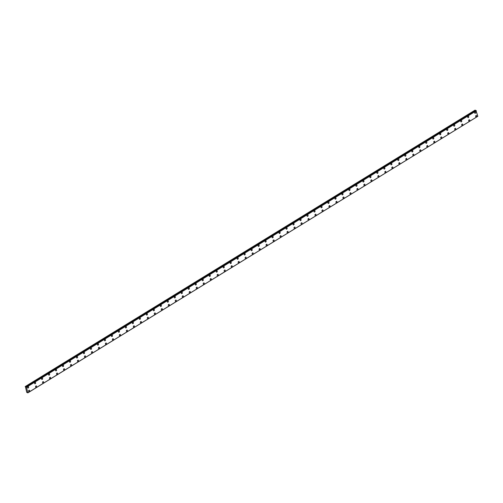 <?xml version="1.0" encoding="UTF-8"?>
<svg xmlns="http://www.w3.org/2000/svg" width="503" height="503" viewBox="0 0 503 503"><rect width="100%" height="100%" fill="white"/><g stroke="black" fill="none" stroke-linecap="round" stroke-linejoin="round"><path stroke-width="0.75" d="M28.363 386.706A0.698 0.528 -69.7 0 1 27.879 388.02A0.698 0.528 -69.7 0 1 28.369 386.706A0.698 0.528 -69.7 0 1 27.879 388.02M35.348 382.412A0.698 0.528 -69.7 0 1 34.864 383.726A0.698 0.528 -69.7 0 1 35.355 382.412A0.698 0.528 -69.7 0 1 34.864 383.726M42.34 378.124A0.698 0.528 -69.7 0 1 41.85 379.432A0.698 0.528 -69.7 0 1 42.34 378.124A0.698 0.528 -69.7 0 1 41.856 379.432M49.325 373.83A0.698 0.528 -69.7 0 1 48.841 375.137A0.698 0.528 -69.7 0 1 49.325 373.83A0.698 0.528 -69.7 0 1 48.835 375.137M56.311 369.535A0.698 0.528 -69.7 0 1 55.82 370.849A0.698 0.528 -69.7 0 1 56.311 369.535A0.698 0.528 -69.7 0 1 55.827 370.849M63.296 365.241A0.698 0.528 -69.7 0 1 62.806 366.555A0.698 0.528 -69.7 0 1 63.296 365.247A0.698 0.528 -69.7 0 1 62.812 366.555M70.282 360.953A0.698 0.528 -69.7 0 1 69.798 362.261A0.698 0.528 -69.7 0 1 70.282 360.953A0.698 0.528 -69.7 0 1 69.798 362.261M77.267 356.658A0.698 0.528 -69.7 0 1 76.783 357.973A0.698 0.528 -69.7 0 1 77.267 356.658A0.698 0.528 -69.7 0 1 76.783 357.973M84.252 352.364A0.698 0.528 -69.7 0 1 83.768 353.678A0.698 0.528 -69.7 0 1 84.252 352.364A0.698 0.528 -69.7 0 1 83.768 353.678M91.238 348.076A0.698 0.528 -69.7 0 1 90.754 349.384A0.698 0.528 -69.7 0 1 91.238 348.076A0.698 0.528 -69.7 0 1 90.754 349.384M98.223 343.782A0.698 0.528 -69.7 0 1 97.739 345.089A0.698 0.528 -69.7 0 1 98.223 343.782A0.698 0.528 -69.7 0 1 97.739 345.089M105.209 339.487A0.698 0.528 -69.7 0 1 104.725 340.801A0.698 0.528 -69.7 0 1 105.209 339.487A0.698 0.528 -69.7 0 1 104.725 340.801M112.194 335.193A0.698 0.528 -69.7 0 1 111.71 336.507A0.698 0.528 -69.7 0 1 112.194 335.199A0.698 0.528 -69.7 0 1 111.71 336.507M119.18 330.905A0.698 0.528 -69.7 0 1 118.695 332.213A0.698 0.528 -69.7 0 1 119.18 330.905A0.698 0.528 -69.7 0 1 118.695 332.213M126.165 326.61A0.698 0.528 -69.7 0 1 125.681 327.925A0.698 0.528 -69.7 0 1 126.165 326.61A0.698 0.528 -69.7 0 1 125.681 327.925M133.15 322.316A0.698 0.528 -69.7 0 1 132.666 323.63A0.698 0.528 -69.7 0 1 133.15 322.316A0.698 0.528 -69.7 0 1 132.666 323.63M140.136 318.028A0.698 0.528 -69.7 0 1 139.652 319.336A0.698 0.528 -69.7 0 1 140.136 318.028A0.698 0.528 -69.7 0 1 139.652 319.336M147.121 313.734A0.698 0.528 -69.7 0 1 146.637 315.041A0.698 0.528 -69.7 0 1 147.121 313.734A0.698 0.528 -69.7 0 1 146.637 315.041M154.107 309.439A0.698 0.528 -69.7 0 1 153.622 310.753A0.698 0.528 -69.7 0 1 154.107 309.439A0.698 0.528 -69.7 0 1 153.622 310.753M161.092 305.145A0.698 0.528 -69.7 0 1 160.608 306.459A0.698 0.528 -69.7 0 1 161.092 305.151A0.698 0.528 -69.7 0 1 160.608 306.459M168.077 300.857A0.698 0.528 -69.7 0 1 167.593 302.165A0.698 0.528 -69.7 0 1 168.084 300.857A0.698 0.528 -69.7 0 1 167.593 302.165M175.063 296.563A0.698 0.528 -69.7 0 1 174.579 297.877A0.698 0.528 -69.7 0 1 175.069 296.563A0.698 0.528 -69.7 0 1 174.579 297.877M182.048 292.268A0.698 0.528 -69.7 0 1 181.564 293.582A0.698 0.528 -69.7 0 1 182.055 292.268A0.698 0.528 -69.7 0 1 181.564 293.582M189.034 287.98A0.698 0.528 -69.7 0 1 188.55 289.288A0.698 0.528 -69.7 0 1 189.04 287.98A0.698 0.528 -69.7 0 1 188.55 289.288M196.025 283.686A0.698 0.528 -69.7 0 1 195.535 284.994A0.698 0.528 -69.7 0 1 196.025 283.686A0.698 0.528 -69.7 0 1 195.541 284.994M203.011 279.391A0.698 0.528 -69.7 0 1 202.52 280.705A0.698 0.528 -69.7 0 1 203.011 279.391A0.698 0.528 -69.7 0 1 202.527 280.705M209.996 275.097A0.698 0.528 -69.7 0 1 209.506 276.411A0.698 0.528 -69.7 0 1 209.996 275.103A0.698 0.528 -69.7 0 1 209.512 276.411M216.982 270.809A0.698 0.528 -69.7 0 1 216.497 272.117A0.698 0.528 -69.7 0 1 216.982 270.809A0.698 0.528 -69.7 0 1 216.491 272.117M223.967 266.515A0.698 0.528 -69.7 0 1 223.483 267.829A0.698 0.528 -69.7 0 1 223.967 266.515A0.698 0.528 -69.7 0 1 223.483 267.829M230.952 262.22A0.698 0.528 -69.7 0 1 230.468 263.534A0.698 0.528 -69.7 0 1 230.952 262.22A0.698 0.528 -69.7 0 1 230.468 263.534M237.938 257.932A0.698 0.528 -69.7 0 1 237.454 259.24A0.698 0.528 -69.7 0 1 237.938 257.932A0.698 0.528 -69.7 0 1 237.454 259.24M244.923 253.638A0.698 0.528 -69.7 0 1 244.439 254.946A0.698 0.528 -69.7 0 1 244.923 253.638A0.698 0.528 -69.7 0 1 244.439 254.946M251.909 249.343A0.698 0.528 -69.7 0 1 251.425 250.657A0.698 0.528 -69.7 0 1 251.909 249.343A0.698 0.528 -69.7 0 1 251.425 250.657M258.894 245.049A0.698 0.528 -69.7 0 1 258.41 246.363A0.698 0.528 -69.7 0 1 258.894 245.049A0.698 0.528 -69.7 0 1 258.41 246.363M265.88 240.761A0.698 0.528 -69.7 0 1 265.395 242.069A0.698 0.528 -69.7 0 1 265.88 240.761A0.698 0.528 -69.7 0 1 265.395 242.069M272.865 236.467A0.698 0.528 -69.7 0 1 272.381 237.781A0.698 0.528 -69.7 0 1 272.865 236.467A0.698 0.528 -69.7 0 1 272.381 237.781M279.85 232.172A0.698 0.528 -69.7 0 1 279.366 233.486A0.698 0.528 -69.7 0 1 279.85 232.172A0.698 0.528 -69.7 0 1 279.366 233.486M286.836 227.884A0.698 0.528 -69.7 0 1 286.352 229.192A0.698 0.528 -69.7 0 1 286.836 227.884A0.698 0.528 -69.7 0 1 286.352 229.192M293.821 223.59A0.698 0.528 -69.7 0 1 293.337 224.898A0.698 0.528 -69.7 0 1 293.821 223.59A0.698 0.528 -69.7 0 1 293.337 224.898M300.807 219.295A0.698 0.528 -69.7 0 1 300.322 220.61A0.698 0.528 -69.7 0 1 300.807 219.295A0.698 0.528 -69.7 0 1 300.322 220.61M307.792 215.001A0.698 0.528 -69.7 0 1 307.308 216.315A0.698 0.528 -69.7 0 1 307.792 215.001A0.698 0.528 -69.7 0 1 307.308 216.315M314.777 210.713A0.698 0.528 -69.7 0 1 314.293 212.021A0.698 0.528 -69.7 0 1 314.777 210.713A0.698 0.528 -69.7 0 1 314.293 212.021M321.763 206.419A0.698 0.528 -69.7 0 1 321.279 207.726A0.698 0.528 -69.7 0 1 321.769 206.419A0.698 0.528 -69.7 0 1 321.279 207.733M328.748 202.124A0.698 0.528 -69.7 0 1 328.264 203.438A0.698 0.528 -69.7 0 1 328.755 202.124A0.698 0.528 -69.7 0 1 328.264 203.438M335.734 197.836A0.698 0.528 -69.7 0 1 335.25 199.144A0.698 0.528 -69.7 0 1 335.74 197.836A0.698 0.528 -69.7 0 1 335.25 199.144M342.719 193.542A0.698 0.528 -69.7 0 1 342.235 194.85A0.698 0.528 -69.7 0 1 342.725 193.542A0.698 0.528 -69.7 0 1 342.235 194.85M349.711 189.247A0.698 0.528 -69.7 0 1 349.227 190.562A0.698 0.528 -69.7 0 1 349.711 189.247A0.698 0.528 -69.7 0 1 349.22 190.562M356.696 184.953A0.698 0.528 -69.7 0 1 356.206 186.267A0.698 0.528 -69.7 0 1 356.696 184.953A0.698 0.528 -69.7 0 1 356.212 186.267M363.682 180.665A0.698 0.528 -69.7 0 1 363.191 181.973A0.698 0.528 -69.7 0 1 363.682 180.665A0.698 0.528 -69.7 0 1 363.197 181.973M370.667 176.371A0.698 0.528 -69.7 0 1 370.177 177.678A0.698 0.528 -69.7 0 1 370.667 176.371A0.698 0.528 -69.7 0 1 370.183 177.685M377.652 172.076A0.698 0.528 -69.7 0 1 377.168 173.39A0.698 0.528 -69.7 0 1 377.652 172.076A0.698 0.528 -69.7 0 1 377.168 173.39M384.638 167.788A0.698 0.528 -69.7 0 1 384.154 169.096A0.698 0.528 -69.7 0 1 384.638 167.788A0.698 0.528 -69.7 0 1 384.154 169.096M391.623 163.494A0.698 0.528 -69.7 0 1 391.139 164.802A0.698 0.528 -69.7 0 1 391.623 163.494A0.698 0.528 -69.7 0 1 391.139 164.802M398.609 159.2A0.698 0.528 -69.7 0 1 398.125 160.514A0.698 0.528 -69.7 0 1 398.609 159.2A0.698 0.528 -69.7 0 1 398.125 160.514M405.594 154.905A0.698 0.528 -69.7 0 1 405.11 156.219A0.698 0.528 -69.7 0 1 405.594 154.905A0.698 0.528 -69.7 0 1 405.11 156.219M412.579 150.617A0.698 0.528 -69.7 0 1 412.095 151.925A0.698 0.528 -69.7 0 1 412.579 150.617A0.698 0.528 -69.7 0 1 412.095 151.925M419.565 146.323A0.698 0.528 -69.7 0 1 419.081 147.631A0.698 0.528 -69.7 0 1 419.565 146.323A0.698 0.528 -69.7 0 1 419.081 147.637M426.55 142.028A0.698 0.528 -69.7 0 1 426.066 143.342A0.698 0.528 -69.7 0 1 426.55 142.028A0.698 0.528 -69.7 0 1 426.066 143.342M433.536 137.74A0.698 0.528 -69.7 0 1 433.052 139.048A0.698 0.528 -69.7 0 1 433.536 137.74A0.698 0.528 -69.7 0 1 433.052 139.048M440.521 133.446A0.698 0.528 -69.7 0 1 440.037 134.754A0.698 0.528 -69.7 0 1 440.521 133.446A0.698 0.528 -69.7 0 1 440.037 134.754M447.507 129.152A0.698 0.528 -69.7 0 1 447.022 130.466A0.698 0.528 -69.7 0 1 447.507 129.152A0.698 0.528 -69.7 0 1 447.022 130.466M454.492 124.857A0.698 0.528 -69.7 0 1 454.008 126.171A0.698 0.528 -69.7 0 1 454.492 124.857A0.698 0.528 -69.7 0 1 454.008 126.171M461.477 120.569A0.698 0.528 -69.7 0 1 460.993 121.877A0.698 0.528 -69.7 0 1 461.477 120.569A0.698 0.528 -69.7 0 1 460.993 121.877M468.463 116.275A0.698 0.528 -69.7 0 1 467.979 117.583A0.698 0.528 -69.7 0 1 468.463 116.275A0.698 0.528 -69.7 0 1 467.979 117.589M475.448 111.98A0.698 0.528 -69.7 0 1 474.964 113.294A0.698 0.528 -69.7 0 1 475.454 111.98A0.698 0.528 -69.7 0 1 474.964 113.294M29.344 390.221A0.698 0.528 -69.7 0 1 28.853 391.535A0.698 0.528 -69.7 0 1 29.344 390.221A0.698 0.528 -69.7 0 1 28.86 391.535M36.329 385.933A0.698 0.528 -69.7 0 1 35.839 387.241A0.698 0.528 -69.7 0 1 36.329 385.933A0.698 0.528 -69.7 0 1 35.845 387.241M43.315 381.639A0.698 0.528 -69.7 0 1 42.824 382.953A0.698 0.528 -69.7 0 1 43.315 381.639A0.698 0.528 -69.7 0 1 42.83 382.953M50.3 377.344A0.698 0.528 -69.7 0 1 49.816 378.658A0.698 0.528 -69.7 0 1 50.3 377.344A0.698 0.528 -69.7 0 1 49.81 378.658M57.285 373.056A0.698 0.528 -69.7 0 1 56.801 374.364A0.698 0.528 -69.7 0 1 57.285 373.056A0.698 0.528 -69.7 0 1 56.801 374.364M64.271 368.762A0.698 0.528 -69.7 0 1 63.787 370.07A0.698 0.528 -69.7 0 1 64.271 368.762A0.698 0.528 -69.7 0 1 63.787 370.07M71.256 364.468A0.698 0.528 -69.7 0 1 70.772 365.782A0.698 0.528 -69.7 0 1 71.256 364.468A0.698 0.528 -69.7 0 1 70.772 365.782M78.242 360.173A0.698 0.528 -69.7 0 1 77.758 361.487A0.698 0.528 -69.7 0 1 78.242 360.173A0.698 0.528 -69.7 0 1 77.758 361.487M85.227 355.885A0.698 0.528 -69.7 0 1 84.743 357.193A0.698 0.528 -69.7 0 1 85.227 355.885A0.698 0.528 -69.7 0 1 84.743 357.193M92.212 351.591A0.698 0.528 -69.7 0 1 91.728 352.905A0.698 0.528 -69.7 0 1 92.212 351.591A0.698 0.528 -69.7 0 1 91.728 352.899M99.198 347.296A0.698 0.528 -69.7 0 1 98.714 348.61A0.698 0.528 -69.7 0 1 99.198 347.296A0.698 0.528 -69.7 0 1 98.714 348.61M106.183 343.008A0.698 0.528 -69.7 0 1 105.699 344.316A0.698 0.528 -69.7 0 1 106.183 343.008A0.698 0.528 -69.7 0 1 105.699 344.316M113.169 338.714A0.698 0.528 -69.7 0 1 112.685 340.022A0.698 0.528 -69.7 0 1 113.169 338.714A0.698 0.528 -69.7 0 1 112.685 340.022M120.154 334.42A0.698 0.528 -69.7 0 1 119.67 335.734A0.698 0.528 -69.7 0 1 120.154 334.42A0.698 0.528 -69.7 0 1 119.67 335.734M127.14 330.125A0.698 0.528 -69.7 0 1 126.655 331.439A0.698 0.528 -69.7 0 1 127.14 330.125A0.698 0.528 -69.7 0 1 126.655 331.439M134.125 325.837A0.698 0.528 -69.7 0 1 133.641 327.145A0.698 0.528 -69.7 0 1 134.125 325.837A0.698 0.528 -69.7 0 1 133.641 327.145M141.11 321.543A0.698 0.528 -69.7 0 1 140.626 322.851A0.698 0.528 -69.7 0 1 141.11 321.543A0.698 0.528 -69.7 0 1 140.626 322.857M148.096 317.248A0.698 0.528 -69.7 0 1 147.612 318.562A0.698 0.528 -69.7 0 1 148.096 317.248A0.698 0.528 -69.7 0 1 147.612 318.562M155.081 312.96A0.698 0.528 -69.7 0 1 154.597 314.268A0.698 0.528 -69.7 0 1 155.087 312.96A0.698 0.528 -69.7 0 1 154.597 314.268M162.067 308.666A0.698 0.528 -69.7 0 1 161.582 309.974A0.698 0.528 -69.7 0 1 162.073 308.666A0.698 0.528 -69.7 0 1 161.582 309.974M169.052 304.372A0.698 0.528 -69.7 0 1 168.568 305.686A0.698 0.528 -69.7 0 1 169.058 304.372A0.698 0.528 -69.7 0 1 168.568 305.686M176.037 300.077A0.698 0.528 -69.7 0 1 175.553 301.391A0.698 0.528 -69.7 0 1 176.044 300.077A0.698 0.528 -69.7 0 1 175.56 301.391M183.029 295.789A0.698 0.528 -69.7 0 1 182.545 297.097A0.698 0.528 -69.7 0 1 183.029 295.789A0.698 0.528 -69.7 0 1 182.539 297.097M190.015 291.495A0.698 0.528 -69.7 0 1 189.524 292.803A0.698 0.528 -69.7 0 1 190.015 291.495A0.698 0.528 -69.7 0 1 189.53 292.809M197 287.2A0.698 0.528 -69.7 0 1 196.51 288.515A0.698 0.528 -69.7 0 1 197 287.2A0.698 0.528 -69.7 0 1 196.516 288.515M203.985 282.912A0.698 0.528 -69.7 0 1 203.495 284.22A0.698 0.528 -69.7 0 1 203.985 282.912A0.698 0.528 -69.7 0 1 203.501 284.22M210.971 278.618A0.698 0.528 -69.7 0 1 210.487 279.926A0.698 0.528 -69.7 0 1 210.971 278.618A0.698 0.528 -69.7 0 1 210.487 279.926M217.956 274.324A0.698 0.528 -69.7 0 1 217.472 275.638A0.698 0.528 -69.7 0 1 217.956 274.324A0.698 0.528 -69.7 0 1 217.472 275.638M224.942 270.029A0.698 0.528 -69.7 0 1 224.457 271.343A0.698 0.528 -69.7 0 1 224.942 270.029A0.698 0.528 -69.7 0 1 224.457 271.343M231.927 265.741A0.698 0.528 -69.7 0 1 231.443 267.049A0.698 0.528 -69.7 0 1 231.927 265.741A0.698 0.528 -69.7 0 1 231.443 267.049M238.912 261.447A0.698 0.528 -69.7 0 1 238.428 262.755A0.698 0.528 -69.7 0 1 238.912 261.447A0.698 0.528 -69.7 0 1 238.428 262.761M245.898 257.152A0.698 0.528 -69.7 0 1 245.414 258.467A0.698 0.528 -69.7 0 1 245.898 257.152A0.698 0.528 -69.7 0 1 245.414 258.467M252.883 252.864A0.698 0.528 -69.7 0 1 252.399 254.172A0.698 0.528 -69.7 0 1 252.883 252.864A0.698 0.528 -69.7 0 1 252.399 254.172M259.869 248.57A0.698 0.528 -69.7 0 1 259.385 249.878A0.698 0.528 -69.7 0 1 259.869 248.57A0.698 0.528 -69.7 0 1 259.385 249.878M266.854 244.276A0.698 0.528 -69.7 0 1 266.37 245.59A0.698 0.528 -69.7 0 1 266.854 244.276A0.698 0.528 -69.7 0 1 266.37 245.59M273.839 239.981A0.698 0.528 -69.7 0 1 273.355 241.295A0.698 0.528 -69.7 0 1 273.839 239.981A0.698 0.528 -69.7 0 1 273.355 241.295M280.825 235.693A0.698 0.528 -69.7 0 1 280.341 237.001A0.698 0.528 -69.7 0 1 280.825 235.693A0.698 0.528 -69.7 0 1 280.341 237.001M287.81 231.399A0.698 0.528 -69.7 0 1 287.326 232.707A0.698 0.528 -69.7 0 1 287.81 231.399A0.698 0.528 -69.7 0 1 287.326 232.713M294.796 227.105A0.698 0.528 -69.7 0 1 294.312 228.419A0.698 0.528 -69.7 0 1 294.796 227.105A0.698 0.528 -69.7 0 1 294.312 228.419M301.781 222.81A0.698 0.528 -69.7 0 1 301.297 224.124A0.698 0.528 -69.7 0 1 301.787 222.816A0.698 0.528 -69.7 0 1 301.297 224.124M308.767 218.522A0.698 0.528 -69.7 0 1 308.282 219.83A0.698 0.528 -69.7 0 1 308.773 218.522A0.698 0.528 -69.7 0 1 308.282 219.83M315.752 214.228A0.698 0.528 -69.7 0 1 315.268 215.542A0.698 0.528 -69.7 0 1 315.758 214.228A0.698 0.528 -69.7 0 1 315.268 215.542M322.737 209.933A0.698 0.528 -69.7 0 1 322.253 211.247A0.698 0.528 -69.7 0 1 322.744 209.933A0.698 0.528 -69.7 0 1 322.253 211.247M329.729 205.645A0.698 0.528 -69.7 0 1 329.239 206.953A0.698 0.528 -69.7 0 1 329.729 205.645A0.698 0.528 -69.7 0 1 329.245 206.953M336.714 201.351A0.698 0.528 -69.7 0 1 336.224 202.659A0.698 0.528 -69.7 0 1 336.714 201.351A0.698 0.528 -69.7 0 1 336.23 202.659M343.7 197.057A0.698 0.528 -69.7 0 1 343.209 198.371A0.698 0.528 -69.7 0 1 343.7 197.057A0.698 0.528 -69.7 0 1 343.216 198.371M350.685 192.768A0.698 0.528 -69.7 0 1 350.201 194.076A0.698 0.528 -69.7 0 1 350.685 192.768A0.698 0.528 -69.7 0 1 350.195 194.076M357.671 188.474A0.698 0.528 -69.7 0 1 357.187 189.782A0.698 0.528 -69.7 0 1 357.671 188.474A0.698 0.528 -69.7 0 1 357.187 189.782M364.656 184.18A0.698 0.528 -69.7 0 1 364.172 185.494A0.698 0.528 -69.7 0 1 364.656 184.18A0.698 0.528 -69.7 0 1 364.172 185.494M371.642 179.885A0.698 0.528 -69.7 0 1 371.157 181.199A0.698 0.528 -69.7 0 1 371.642 179.885A0.698 0.528 -69.7 0 1 371.157 181.199M378.627 175.597A0.698 0.528 -69.7 0 1 378.143 176.905A0.698 0.528 -69.7 0 1 378.627 175.597A0.698 0.528 -69.7 0 1 378.143 176.905M385.612 171.303A0.698 0.528 -69.7 0 1 385.128 172.611A0.698 0.528 -69.7 0 1 385.612 171.303A0.698 0.528 -69.7 0 1 385.128 172.611M392.598 167.009A0.698 0.528 -69.7 0 1 392.114 168.323A0.698 0.528 -69.7 0 1 392.598 167.009A0.698 0.528 -69.7 0 1 392.114 168.323M399.583 162.714A0.698 0.528 -69.7 0 1 399.099 164.028A0.698 0.528 -69.7 0 1 399.583 162.721A0.698 0.528 -69.7 0 1 399.099 164.028M406.569 158.426A0.698 0.528 -69.7 0 1 406.084 159.734A0.698 0.528 -69.7 0 1 406.569 158.426A0.698 0.528 -69.7 0 1 406.084 159.734M413.554 154.132A0.698 0.528 -69.7 0 1 413.07 155.446A0.698 0.528 -69.7 0 1 413.554 154.132A0.698 0.528 -69.7 0 1 413.07 155.446M420.539 149.837A0.698 0.528 -69.7 0 1 420.055 151.151A0.698 0.528 -69.7 0 1 420.539 149.837A0.698 0.528 -69.7 0 1 420.055 151.151M427.525 145.549A0.698 0.528 -69.7 0 1 427.041 146.857A0.698 0.528 -69.7 0 1 427.525 145.549A0.698 0.528 -69.7 0 1 427.041 146.857M434.51 141.255A0.698 0.528 -69.7 0 1 434.026 142.563A0.698 0.528 -69.7 0 1 434.51 141.255A0.698 0.528 -69.7 0 1 434.026 142.563M441.496 136.961A0.698 0.528 -69.7 0 1 441.012 138.275A0.698 0.528 -69.7 0 1 441.496 136.961A0.698 0.528 -69.7 0 1 441.012 138.275M448.481 132.666A0.698 0.528 -69.7 0 1 447.997 133.98A0.698 0.528 -69.7 0 1 448.481 132.673A0.698 0.528 -69.7 0 1 447.997 133.98M455.466 128.378A0.698 0.528 -69.7 0 1 454.982 129.686A0.698 0.528 -69.7 0 1 455.473 128.378A0.698 0.528 -69.7 0 1 454.982 129.686M462.452 124.084A0.698 0.528 -69.7 0 1 461.968 125.398A0.698 0.528 -69.7 0 1 462.458 124.084A0.698 0.528 -69.7 0 1 461.968 125.398M469.437 119.789A0.698 0.528 -69.7 0 1 468.953 121.104A0.698 0.528 -69.7 0 1 469.444 119.789A0.698 0.528 -69.7 0 1 468.953 121.104M476.423 115.501A0.698 0.528 -69.7 0 1 475.939 116.809A0.698 0.528 -69.7 0 1 476.429 115.501A0.698 0.528 -69.7 0 1 475.939 116.809M25.188 386.574L475.065 110.132L25.414 386.662L26.458 387.253L27.86 392.868L26.747 392.39L25.414 386.662M475.675 110.673L475.291 110.22M477.819 116.306L475.976 110.497M477.825 116.3L27.935 392.749L477.825 116.3M477.749 116.35L27.847 392.868M476.335 110.811L26.458 387.253M477.85 116.262L27.973 392.705M475.341 110.258L25.464 386.7M475.637 110.635L25.76 387.077M26.106 386.92L475.989 110.478L26.125 386.92M476.083 110.509L26.206 386.952M476.127 110.559L26.25 387.002M476.272 110.735L26.389 387.178M476.291 110.754L26.414 387.197"/></g></svg>
